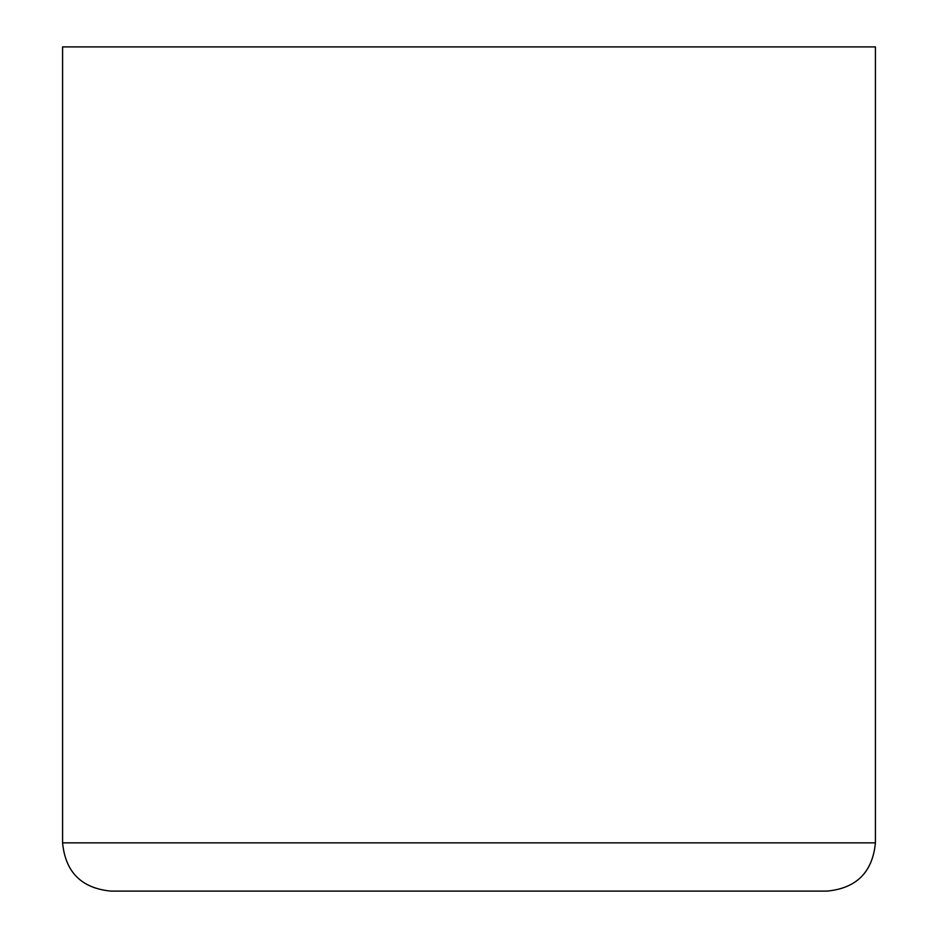 <?xml version="1.0" encoding="UTF-8"?>
<svg xmlns="http://www.w3.org/2000/svg" width="938" height="938" viewBox="0 0 938 938"><rect width="100%" height="100%" fill="white"/><g stroke="black" fill="none" stroke-linecap="round" stroke-linejoin="round"><path stroke-width="1.41" d="M827.187 891.1L110.813 891.1C81.512 888.239 65.437 872.164 62.576 842.863L875.424 842.863C872.563 872.164 856.488 888.239 827.187 891.1M875.424 842.863L875.424 46.9L62.576 46.9L62.576 842.863"/></g></svg>

